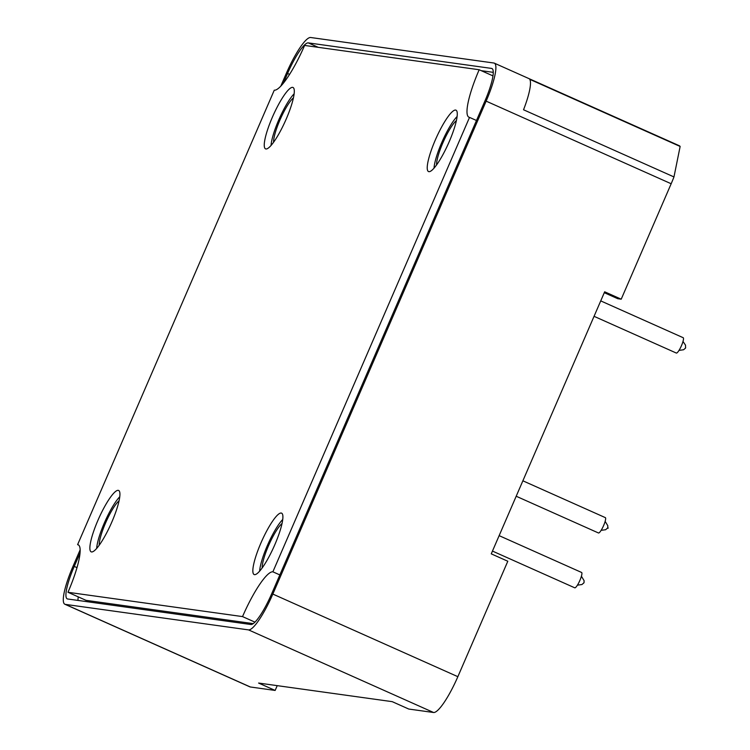 <?xml version="1.0" encoding="UTF-8"?>
<svg xmlns="http://www.w3.org/2000/svg" width="750" height="750" viewBox="0 0 750 750"><rect width="100%" height="100%" fill="white"/><g stroke="black" fill="none" stroke-linecap="round" stroke-linejoin="round"><path stroke-width="1.12" d="M522.872 480.806L605.325 517.622A8.409 1.678 114.1 0 1 603.431 525.975A8.409 1.678 114.1 0 1 598.472 532.978L516.197 496.238M607.425 528.3L608.222 528.122L607.828 527.409M499.144 535.65L581.597 572.466A8.409 1.678 114.1 0 1 581.869 572.859A8.409 1.678 114.1 0 1 579.272 581.756A8.409 1.678 114.1 0 1 574.744 587.812L492.459 551.081M583.697 583.134L584.091 582.253M600.731 300.891L683.184 337.706A8.409 1.678 114.1 0 1 681.291 346.059A8.409 1.678 114.1 0 1 676.331 353.053L594.056 316.322M685.284 348.375L685.688 347.484M64.875 604.247L249.9 686.859A40.35 8.044 -65.9 0 0 250.35 686.981L275.147 690.441L258.6 683.053L392.231 701.663L408.778 709.05L433.575 712.5A40.35 8.044 -65.9 0 0 457.856 676.688L507.806 561.244L491.259 553.856L604.669 291.797L621.216 299.184L671.166 183.75A40.35 8.044 -65.9 0 0 673.969 176.934L523.538 109.772A40.35 8.044 -65.9 0 0 529.706 79.303L680.138 146.466A40.35 8.044 -65.9 0 0 679.341 145.753L494.306 63.141A40.35 8.044 114.1 0 1 486.141 101.137L272.831 594.075A40.35 8.044 114.1 0 1 248.55 629.897L65.325 604.378A40.35 8.044 114.1 0 1 64.875 604.247A40.35 8.044 114.1 0 1 73.041 566.25L80.128 549.881M604.284 292.688L617.766 298.706L621.216 299.184M280.772 86.203L286.35 73.312A40.35 8.044 114.1 0 1 310.631 37.5L493.856 63.019A40.35 8.044 114.1 0 1 494.306 63.141M680.138 146.466L673.969 176.934M80.006 553.116L74.25 566.419A34.462 6.872 -65.9 0 0 67.275 598.875A34.462 6.872 -65.9 0 0 67.659 598.987L250.884 624.506A34.462 6.872 -65.9 0 0 271.622 593.906L484.931 100.969A34.462 6.872 -65.9 0 0 491.906 68.513A34.462 6.872 -65.9 0 0 491.522 68.409L308.297 42.891A34.462 6.872 -65.9 0 0 287.559 73.481L283.312 83.297M493.247 72.347L481.284 70.678M78.263 596.878A34.462 6.872 -65.9 0 0 77.972 600.422M253.247 623.625L86.016 600.337L67.969 592.284L242.531 616.594L254.972 622.144M242.531 616.594A50.438 10.059 114.1 0 1 272.878 571.819L469.528 117.394L476.484 120.497M272.878 571.819L279.834 574.922M469.528 117.394A50.438 10.059 114.1 0 1 468.966 117.234A50.438 10.059 114.1 0 1 479.175 69.741L492.956 75.891M479.175 69.741L304.613 45.431A50.438 10.059 114.1 0 1 274.266 90.197L77.616 544.631L78.675 545.1M77.616 544.631A50.438 10.059 114.1 0 1 78.178 544.791A50.438 10.059 114.1 0 1 67.969 592.284M292.613 87.366A33.619 6.703 114.1 0 1 292.987 87.469A33.619 6.703 114.1 0 1 285.394 120.909A33.619 6.703 114.1 0 1 265.566 148.875A33.619 6.703 114.1 0 1 272.766 116.325A33.619 6.703 114.1 0 1 292.613 87.366M281.203 513.038A33.619 6.703 114.1 0 1 281.578 513.141A33.619 6.703 114.1 0 1 273.994 546.581A33.619 6.703 114.1 0 1 254.166 574.547A33.619 6.703 114.1 0 1 261.356 541.997A33.619 6.703 114.1 0 1 281.203 513.038M455.587 110.062A33.619 6.703 114.1 0 1 455.963 110.166A33.619 6.703 114.1 0 1 448.369 143.606A33.619 6.703 114.1 0 1 428.541 171.572A33.619 6.703 114.1 0 1 435.741 139.022A33.619 6.703 114.1 0 1 455.587 110.062M118.228 490.341A33.619 6.703 114.1 0 1 118.603 490.444A33.619 6.703 114.1 0 1 111.019 523.884A33.619 6.703 114.1 0 1 91.191 551.85A33.619 6.703 114.1 0 1 98.381 519.3A33.619 6.703 114.1 0 1 118.228 490.341M271.059 145.472A31.941 6.366 114.1 0 1 279.478 118.266A31.941 6.366 114.1 0 1 294.113 93.834M293.419 97.856A26.222 5.231 -65.9 0 0 280.519 118.725A26.222 5.231 -65.9 0 0 273.591 142.266M259.65 571.144A31.941 6.366 114.1 0 1 268.069 543.938A31.941 6.366 114.1 0 1 282.712 519.506M282.009 523.528A26.222 5.231 -65.9 0 0 269.109 544.397A26.222 5.231 -65.9 0 0 262.181 567.938M434.034 168.169A31.941 6.366 114.1 0 1 442.453 140.963A31.941 6.366 114.1 0 1 457.087 116.531M456.394 120.553A26.222 5.231 -65.9 0 0 443.494 141.422A26.222 5.231 -65.9 0 0 436.566 164.963M96.675 548.447A31.941 6.366 114.1 0 1 105.094 521.241A31.941 6.366 114.1 0 1 119.728 496.809M119.034 500.831A26.222 5.231 -65.9 0 0 106.134 521.709A26.222 5.231 -65.9 0 0 99.206 545.241M275.147 690.441L277.228 685.641M671.166 183.75L486.141 101.137M318.234 47.325L308.297 42.891M492.244 68.728L491.522 68.409M289.594 74.391L287.559 73.481M76.969 567.638L74.25 566.419M250.35 686.981L65.325 604.378M433.575 712.5L248.55 629.897M457.856 676.688L272.831 594.075M601.144 530.334L605.634 529.725L607.725 527.897L607.809 525.731L605.147 521.381M577.416 585.169L581.972 584.522L583.997 582.741L584.091 580.669L581.409 576.216M679.003 350.409L683.597 349.744L685.556 348.066L685.538 345.188L683.006 341.456"/></g></svg>
